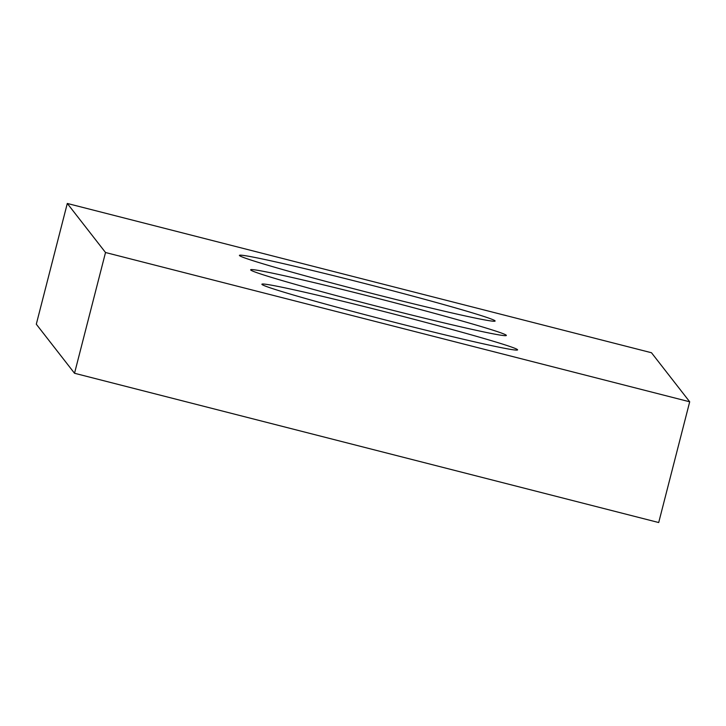 <?xml version="1.0" encoding="UTF-8"?>
<svg xmlns="http://www.w3.org/2000/svg" width="726" height="726" viewBox="0 0 726 726"><rect width="100%" height="100%" fill="white"/><g stroke="black" fill="none" stroke-linecap="round" stroke-linejoin="round"><path stroke-width="1.09" d="M74.524 373.264L36.3 324.204L67.3 203.461L651.476 352.736L689.7 401.796L658.7 522.538L74.524 373.264L105.524 252.512L67.3 203.461M105.524 252.512L689.7 401.796M371.195 293.25A131.996 3.911 14.4 0 0 495.105 321.028A131.996 3.911 14.4 0 0 368.236 284.41A131.996 3.911 14.4 0 0 239.417 255.37A131.996 3.911 14.4 0 0 371.195 293.25M382.439 307.679A131.996 3.911 14.4 0 0 506.349 335.448A131.996 3.911 14.4 0 0 379.471 298.831A131.996 3.911 14.4 0 0 250.651 269.8A131.996 3.911 14.4 0 0 382.439 307.679M393.673 322.108A131.996 3.911 14.4 0 0 517.593 349.878A131.996 3.911 14.4 0 0 390.715 313.26A131.996 3.911 14.4 0 0 261.895 284.229A131.996 3.911 14.4 0 0 393.673 322.108"/></g></svg>
